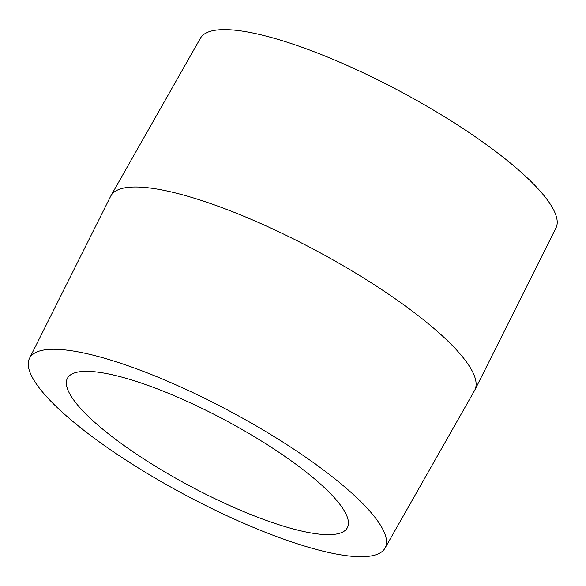 <?xml version="1.0" encoding="UTF-8"?>
<svg xmlns="http://www.w3.org/2000/svg" width="586" height="586" viewBox="0 0 586 586"><rect width="100%" height="100%" fill="white"/><g stroke="black" fill="none" stroke-linecap="round" stroke-linejoin="round"><path stroke-width="0.88" d="M385.002 548.166L474.535 390.584A206.265 48.565 -151.9 0 0 474.821 390.056L555.96 227.983A201.503 47.444 -151.9 0 0 400.421 91.489A201.503 47.444 -151.9 0 0 200.463 38.163L110.922 195.753A206.265 48.565 -151.9 0 0 110.644 196.281L29.505 358.354A201.503 47.444 -151.9 0 0 231.162 517.694A201.503 47.444 -151.9 0 0 385.002 548.166A201.503 47.444 -151.9 0 0 229.734 411.152A201.503 47.444 -151.9 0 0 29.505 358.354M474.821 390.056A206.265 48.565 -151.9 0 0 315.605 250.332A206.265 48.565 -151.9 0 0 110.922 195.753M226.108 503.938A158.667 37.358 -151.9 0 0 347.351 527.737A158.667 37.358 -151.9 0 0 224.98 420.052A158.667 37.358 -151.9 0 0 67.427 378.27A158.667 37.358 -151.9 0 0 226.108 503.938"/></g></svg>
